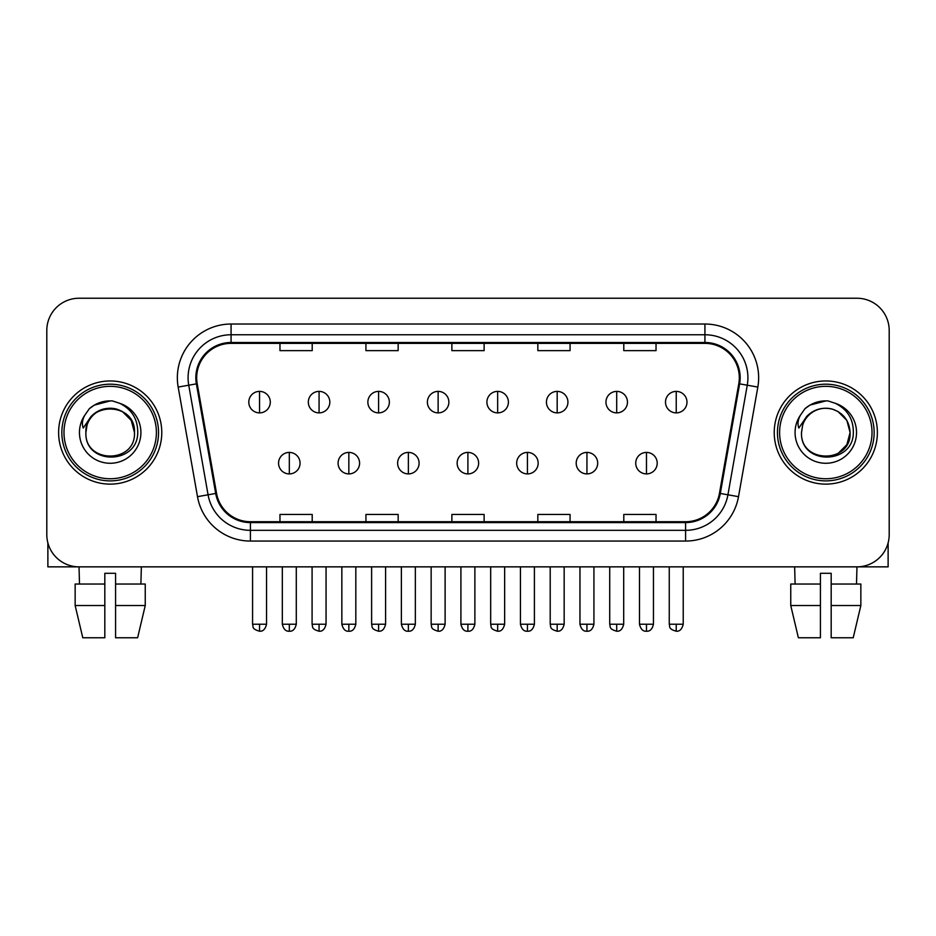 <?xml version="1.0" encoding="UTF-8"?>
<svg xmlns="http://www.w3.org/2000/svg" width="936" height="936" viewBox="0 0 936 936"><rect width="100%" height="100%" fill="white"/><g stroke="black" fill="none" stroke-linecap="round" stroke-linejoin="round"><path stroke-width="1.4" d="M58.617 432.537A51.574 51.574 0 0 0 110.191 484.123A51.574 51.574 0 0 0 161.776 432.537A51.574 51.574 0 0 0 110.191 380.964A51.574 51.574 0 0 0 58.617 432.537A51.574 51.574 0 0 0 110.191 484.123A51.574 51.574 0 0 0 161.776 432.537A51.574 51.574 0 0 0 110.191 380.964A51.574 51.574 0 0 0 58.617 432.537M774.224 432.537A51.574 51.574 0 0 0 825.809 484.123A51.574 51.574 0 0 0 877.383 432.537A51.574 51.574 0 0 0 825.809 380.964A51.574 51.574 0 0 0 774.224 432.537A51.574 51.574 0 0 0 825.809 484.123A51.574 51.574 0 0 0 877.383 432.537A51.574 51.574 0 0 0 825.809 380.964A51.574 51.574 0 0 0 774.224 432.537M196.689 377.746A34.386 34.386 0 0 1 231.075 343.36L704.925 343.36A34.386 34.386 0 0 1 738.785 383.713L719.456 493.307A34.386 34.386 0 0 1 685.597 521.726L250.403 521.726A34.386 34.386 0 0 1 216.544 493.307L197.215 383.713A34.386 34.386 0 0 1 196.689 377.746M195.835 377.746A35.24 35.24 0 0 0 196.373 383.865L215.689 493.459A35.24 35.24 0 0 0 250.403 522.58L685.597 522.58A35.24 35.24 0 0 0 720.31 493.459L739.627 383.865A35.24 35.24 0 0 0 704.925 342.494L231.075 342.494A35.24 35.24 0 0 0 195.835 377.746M178.168 387.071A53.726 53.726 0 0 1 231.075 324.02L704.925 324.02A53.726 53.726 0 0 1 757.832 387.071L738.504 496.665A53.726 53.726 0 0 1 685.597 541.066L250.403 541.066A53.726 53.726 0 0 1 197.496 496.665L178.168 387.071L188.744 385.211A42.974 42.974 0 0 1 231.075 334.76L704.925 334.76A42.974 42.974 0 0 1 747.256 385.211L727.927 494.805A42.974 42.974 0 0 1 685.597 530.326L250.403 530.326A42.974 42.974 0 0 1 208.073 494.805L188.744 385.211A42.974 42.974 0 0 1 188.101 377.746M889.2 330.466A32.233 32.233 0 0 0 856.966 298.233L79.033 298.233A32.233 32.233 0 0 0 46.8 330.466L46.8 534.62A32.233 32.233 0 0 0 79.033 566.853L856.966 566.853A32.233 32.233 0 0 0 889.2 534.62L889.2 330.466L889.2 534.62M451.877 343.36L451.877 350.637L484.123 350.637L484.123 343.36M365.929 343.36L365.929 350.637L398.163 350.637L398.163 343.36M279.969 343.36L279.969 350.637L312.203 350.637L312.203 343.36M537.837 343.36L537.837 350.637L570.071 350.637L570.071 343.36M623.797 343.36L623.797 350.637L656.031 350.637L656.031 343.36M484.123 521.726L484.123 514.449L451.877 514.449L451.877 521.726M398.163 521.726L398.163 514.449L365.929 514.449L365.929 521.726M312.203 521.726L312.203 514.449L279.969 514.449L279.969 521.726M570.071 521.726L570.071 514.449L537.837 514.449L537.837 521.726M656.031 521.726L656.031 514.449L623.797 514.449L623.797 521.726M46.8 330.466L46.8 534.62M856.966 298.233L79.033 298.233M79.501 584.041L79.033 566.853L856.966 566.853L856.498 584.041M259.553 391.388A10.741 10.741 0 0 0 248.8 402.129A10.741 10.741 0 0 0 259.553 412.881A10.741 10.741 0 0 0 270.293 402.129A10.741 10.741 0 0 0 259.553 391.388L259.553 412.881A10.741 10.741 0 0 0 270.293 402.129A10.741 10.741 0 0 0 259.553 391.388M289.318 452.416A10.741 10.741 0 0 0 278.565 463.168A10.741 10.741 0 0 0 289.318 473.909A10.741 10.741 0 0 0 300.058 463.168A10.741 10.741 0 0 0 289.318 452.416L289.318 473.909A10.741 10.741 0 0 0 300.058 463.168A10.741 10.741 0 0 0 289.318 452.416M319.071 391.388A10.741 10.741 0 0 0 308.33 402.129A10.741 10.741 0 0 0 319.071 412.881A10.741 10.741 0 0 0 329.823 402.129A10.741 10.741 0 0 0 319.071 391.388L319.071 412.881A10.741 10.741 0 0 0 329.823 402.129A10.741 10.741 0 0 0 319.071 391.388M378.6 391.388A10.741 10.741 0 0 0 367.86 402.129A10.741 10.741 0 0 0 378.6 412.881A10.741 10.741 0 0 0 389.353 402.129A10.741 10.741 0 0 0 378.6 391.388L378.6 412.881A10.741 10.741 0 0 0 389.353 402.129A10.741 10.741 0 0 0 378.6 391.388M438.13 391.388A10.741 10.741 0 0 0 427.389 402.129A10.741 10.741 0 0 0 438.13 412.881A10.741 10.741 0 0 0 448.87 402.129A10.741 10.741 0 0 0 438.13 391.388L438.13 412.881A10.741 10.741 0 0 0 448.87 402.129A10.741 10.741 0 0 0 438.13 391.388M497.659 391.388A10.741 10.741 0 0 0 486.907 402.129A10.741 10.741 0 0 0 497.659 412.881A10.741 10.741 0 0 0 508.4 402.129A10.741 10.741 0 0 0 497.659 391.388L497.659 412.881A10.741 10.741 0 0 0 508.4 402.129A10.741 10.741 0 0 0 497.659 391.388M348.835 452.416A10.741 10.741 0 0 0 338.095 463.168A10.741 10.741 0 0 0 348.835 473.909A10.741 10.741 0 0 0 359.588 463.168A10.741 10.741 0 0 0 348.835 452.416L348.835 473.909A10.741 10.741 0 0 0 359.588 463.168A10.741 10.741 0 0 0 348.835 452.416M408.365 452.416A10.741 10.741 0 0 0 397.625 463.168A10.741 10.741 0 0 0 408.365 473.909A10.741 10.741 0 0 0 419.106 463.168A10.741 10.741 0 0 0 408.365 452.416L408.365 473.909A10.741 10.741 0 0 0 419.106 463.168A10.741 10.741 0 0 0 408.365 452.416M467.895 452.416A10.741 10.741 0 0 0 457.142 463.168A10.741 10.741 0 0 0 467.895 473.909A10.741 10.741 0 0 0 478.635 463.168A10.741 10.741 0 0 0 467.895 452.416L467.895 473.909A10.741 10.741 0 0 0 478.635 463.168A10.741 10.741 0 0 0 467.895 452.416M47.876 542.868L47.876 566.853L172.516 566.853M888.124 542.868L888.124 566.853L763.483 566.853M158.547 432.537A48.356 48.356 0 0 0 110.191 384.193A48.356 48.356 0 0 0 61.846 432.537A48.356 48.356 0 0 0 110.191 480.893A48.356 48.356 0 0 0 158.547 432.537M156.394 432.537A46.203 46.203 0 0 0 110.191 386.334A46.203 46.203 0 0 0 63.987 432.537A46.203 46.203 0 0 0 110.191 478.741A46.203 46.203 0 0 0 156.394 432.537M87.025 425.236L85.878 432.537C84.544 465.531 137.908 464.935 137.732 432.537C137.826 419.141 131.847 409.406 119.796 403.346L112.531 400.947C103.767 400.432 96.045 403.006 89.365 408.669L84.989 414.952C82.321 419.457 81.736 423.832 83.234 428.068L91.061 416.461C98.35 409.172 107.02 406.774 117.082 409.243A24.289 24.289 0 0 0 87.025 425.236L85.901 432.537C84.415 401.205 135.977 401.205 134.48 432.537C135.977 463.882 84.415 463.882 85.901 432.537C84.415 401.205 135.977 401.205 134.48 432.537C135.977 463.882 84.415 463.882 85.901 432.537L87.025 425.236M134.48 432.537C135.977 463.882 84.415 463.882 85.901 432.537C84.415 463.882 135.977 463.882 134.48 432.537L131.227 420.393L122.335 411.501L117.082 409.243L122.335 411.501L131.227 420.393L134.48 432.537L131.227 420.393L122.335 411.501L117.082 409.243L122.335 411.501L131.227 420.393L134.48 432.537L131.227 420.393L122.335 411.501L117.082 409.243L122.335 411.501L131.227 420.393L134.48 432.537L131.227 420.393L122.335 411.501L117.082 409.243L122.335 411.501L131.227 420.393L134.48 432.537C133.731 420.872 127.928 413.104 117.082 409.243M112.683 456.709L111.91 456.768M89.435 408.623L94.361 405.112L110.448 400.865L94.361 405.112L89.435 408.623L94.361 405.112L110.448 400.865L94.361 405.112L89.435 408.623L94.361 405.112L110.448 400.865L94.361 405.112L89.435 408.623L94.361 405.112L110.448 400.865L94.361 405.112L89.435 408.623L94.361 405.112L110.448 400.865L94.361 405.112L89.435 408.623L94.361 405.112L110.448 400.865L94.361 405.112L89.435 408.623L94.361 405.112L110.448 400.865M874.154 432.537A48.356 48.356 0 0 0 825.809 384.193A48.356 48.356 0 0 0 777.453 432.537A48.356 48.356 0 0 0 825.809 480.893A48.356 48.356 0 0 0 874.154 432.537M872.013 432.537A46.203 46.203 0 0 0 825.809 386.334A46.203 46.203 0 0 0 779.606 432.537A46.203 46.203 0 0 0 825.809 478.741A46.203 46.203 0 0 0 872.013 432.537M802.643 425.236L801.485 432.537C800.151 465.531 853.515 464.935 853.339 432.537C853.445 419.141 847.466 409.406 835.403 403.346L828.138 400.947C819.386 400.432 811.664 403.006 804.983 408.669L800.596 414.952C797.928 419.457 797.343 423.832 798.841 428.068L806.668 416.461C813.957 409.172 822.627 406.774 832.689 409.243A24.289 24.289 0 0 0 802.643 425.236L801.52 432.537L802.643 425.236M832.689 409.243C843.535 413.104 849.338 420.872 850.099 432.537L846.846 420.393L837.954 411.501L832.689 409.243L837.954 411.501L846.846 420.393L850.099 432.537L846.846 420.393L837.954 411.501L832.689 409.243L837.954 411.501L846.846 420.393L850.099 432.537L846.846 420.393L837.954 411.501L832.689 409.243L837.954 411.501L846.846 420.393L850.099 432.537L846.846 420.393L837.954 411.501L832.689 409.243L837.954 411.501L832.689 409.243L837.954 411.501L846.846 420.393L850.099 432.537L846.846 420.393L837.954 411.501L832.689 409.243L837.954 411.501L846.846 420.393L850.099 432.537L846.846 444.682L837.954 453.574M850.099 432.537C851.584 463.882 800.023 463.882 801.52 432.537C800.023 463.882 851.584 463.882 850.099 432.537C851.584 463.882 800.023 463.882 801.52 432.537C800.023 463.882 851.584 463.882 850.099 432.537M828.29 456.709L827.529 456.768M805.042 408.623L809.968 405.112L826.055 400.865L809.968 405.112L805.042 408.623L809.968 405.112L826.055 400.865L809.968 405.112L805.042 408.623L809.968 405.112L826.055 400.865L809.968 405.112L805.042 408.623L809.968 405.112L826.055 400.865L809.968 405.112L805.042 408.623L809.968 405.112L826.055 400.865L809.968 405.112L805.042 408.623L809.968 405.112L826.055 400.865L809.968 405.112L805.042 408.623L809.968 405.112L826.055 400.865M104.82 584.041L104.82 605.533L75.149 605.533L82.777 637.767L75.149 605.533L75.149 584.041L104.82 584.041L104.82 573.3L115.573 573.3L115.573 584.041L145.244 584.041L145.244 605.533L137.615 637.767L145.244 605.533L115.573 605.533L115.573 584.041M141.359 566.853L140.891 584.041M104.82 605.533L104.82 637.767L82.777 637.767M137.615 637.767L115.573 637.767L115.573 605.533M790.756 584.041L790.756 605.533L798.385 637.767L790.756 605.533L790.756 584.041L820.427 584.041L820.427 573.3L831.18 573.3L831.18 584.041L860.851 584.041L860.851 605.533L853.222 637.767L860.851 605.533L831.18 605.533L831.18 584.041L831.18 637.767L853.222 637.767M820.427 584.041L820.427 637.767L798.385 637.767M790.756 605.533L820.427 605.533M794.641 566.853L795.109 584.041M557.177 391.388A10.741 10.741 0 0 0 546.437 402.129A10.741 10.741 0 0 0 557.177 412.881A10.741 10.741 0 0 0 567.93 402.129A10.741 10.741 0 0 0 557.177 391.388L557.177 412.881A10.741 10.741 0 0 0 567.93 402.129A10.741 10.741 0 0 0 557.177 391.388M616.707 391.388A10.741 10.741 0 0 0 605.966 402.129A10.741 10.741 0 0 0 616.707 412.881A10.741 10.741 0 0 0 627.459 402.129A10.741 10.741 0 0 0 616.707 391.388L616.707 412.881A10.741 10.741 0 0 0 627.459 402.129A10.741 10.741 0 0 0 616.707 391.388M676.237 391.388A10.741 10.741 0 0 0 665.496 402.129A10.741 10.741 0 0 0 676.237 412.881A10.741 10.741 0 0 0 686.977 402.129A10.741 10.741 0 0 0 676.237 391.388L676.237 412.881A10.741 10.741 0 0 0 686.977 402.129A10.741 10.741 0 0 0 676.237 391.388M527.424 452.416A10.741 10.741 0 0 0 516.672 463.168A10.741 10.741 0 0 0 527.424 473.909A10.741 10.741 0 0 0 538.165 463.168A10.741 10.741 0 0 0 527.424 452.416L527.424 473.909A10.741 10.741 0 0 0 538.165 463.168A10.741 10.741 0 0 0 527.424 452.416M586.942 452.416A10.741 10.741 0 0 0 576.202 463.168A10.741 10.741 0 0 0 586.942 473.909A10.741 10.741 0 0 0 597.694 463.168A10.741 10.741 0 0 0 586.942 452.416L586.942 473.909A10.741 10.741 0 0 0 597.694 463.168A10.741 10.741 0 0 0 586.942 452.416M646.472 452.416A10.741 10.741 0 0 0 635.731 463.168A10.741 10.741 0 0 0 646.472 473.909A10.741 10.741 0 0 0 657.212 463.168A10.741 10.741 0 0 0 646.472 452.416L646.472 473.909A10.741 10.741 0 0 0 657.212 463.168A10.741 10.741 0 0 0 646.472 452.416M704.925 324.02L704.925 342.494M188.744 385.211L196.373 383.865M250.403 541.066L250.403 522.58M685.597 522.58L685.597 541.066M720.31 493.459L738.504 496.665M197.496 496.665L215.689 493.459M739.627 383.865L757.832 387.071M231.075 324.02L231.075 342.494M259.553 624.23L252.568 624.23C253.551 626.395 251.07 628.852 259.553 631.215L259.553 624.23L266.538 624.23L266.538 566.853M289.318 624.23L282.333 624.23C283.549 629.214 285.878 631.543 289.318 631.215L289.318 624.23L296.291 624.23L296.291 566.853M319.071 624.23L312.086 624.23C313.08 626.395 310.6 628.852 319.071 631.215L319.071 624.23L326.056 624.23L326.056 566.853M378.6 624.23L371.615 624.23C372.61 626.395 370.13 628.852 378.6 631.215L378.6 624.23L385.585 624.23L385.585 566.853M438.13 624.23L431.145 624.23C432.128 626.395 429.647 628.852 438.13 631.215L438.13 624.23L445.115 624.23L445.115 566.853M497.659 624.23L490.675 624.23C491.657 626.395 489.177 628.852 497.659 631.215L497.659 624.23L504.644 624.23L504.644 566.853M348.835 624.23L341.851 624.23C343.079 629.214 345.407 631.543 348.835 631.215L348.835 624.23L355.82 624.23L355.82 566.853M408.365 624.23L401.38 624.23C402.597 629.214 404.925 631.543 408.365 631.215L408.365 624.23L415.35 624.23L415.35 566.853M467.895 624.23L460.91 624.23C462.127 629.214 464.455 631.543 467.895 631.215L467.895 624.23L474.88 624.23L474.88 566.853M84.989 414.952A30.736 30.736 0 0 0 110.191 463.273A30.736 30.736 0 0 0 119.796 403.346M800.596 414.952A30.736 30.736 0 0 0 825.809 463.273A30.736 30.736 0 0 0 835.403 403.346M557.177 624.23L550.204 624.23C551.187 626.395 548.707 628.852 557.177 631.215L557.177 624.23L564.162 624.23L564.162 566.853M616.707 624.23L609.722 624.23C610.717 626.395 608.236 628.852 616.707 631.215L616.707 624.23L623.692 624.23L623.692 566.853M676.237 624.23L669.252 624.23C670.235 626.395 667.754 628.852 676.237 631.215L676.237 624.23L683.221 624.23L683.221 566.853M527.424 624.23L520.439 624.23C521.656 629.214 523.985 631.543 527.424 631.215L527.424 624.23L534.409 624.23L534.409 566.853M586.942 624.23L579.957 624.23C581.186 629.214 583.514 631.543 586.942 631.215L586.942 624.23L593.927 624.23L593.927 566.853M646.472 624.23L639.487 624.23C640.704 629.214 643.032 631.543 646.472 631.215L646.472 624.23L653.457 624.23L653.457 566.853M252.568 624.23L252.568 566.853M266.538 624.23C265.309 629.214 262.981 631.543 259.553 631.215M282.333 624.23L282.333 566.853M296.291 624.23C295.074 629.214 292.746 631.543 289.318 631.215M312.086 624.23L312.086 566.853M326.056 624.23C324.839 629.214 322.51 631.543 319.071 631.215M371.615 624.23L371.615 566.853M385.585 624.23C384.368 629.214 382.04 631.543 378.6 631.215M431.145 624.23L431.145 566.853M445.115 624.23C443.898 629.214 441.57 631.543 438.13 631.215M490.675 624.23L490.675 566.853M504.644 624.23C503.416 629.214 501.088 631.543 497.659 631.215M341.851 624.23L341.851 566.853M355.82 624.23C354.604 629.214 352.275 631.543 348.835 631.215M401.38 624.23L401.38 566.853M415.35 624.23C414.133 629.214 411.805 631.543 408.365 631.215M460.91 624.23L460.91 566.853M474.88 624.23C473.663 629.214 471.334 631.543 467.895 631.215M550.204 624.23L550.204 566.853M564.162 624.23C562.945 629.214 560.617 631.543 557.177 631.215M609.722 624.23L609.722 566.853M623.692 624.23C622.475 629.214 620.147 631.543 616.707 631.215M669.252 624.23L669.252 566.853M683.221 624.23C682.005 629.214 679.676 631.543 676.237 631.215M520.439 624.23L520.439 566.853M534.409 624.23C533.181 629.214 530.852 631.543 527.424 631.215M579.957 624.23L579.957 566.853M593.927 624.23C592.71 629.214 590.382 631.543 586.942 631.215M639.487 624.23L639.487 566.853M653.457 624.23C652.24 629.214 649.912 631.543 646.472 631.215"/></g></svg>
